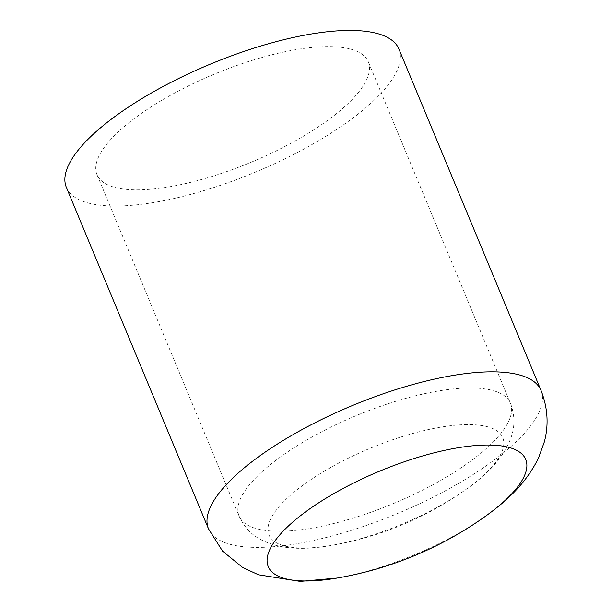 <?xml version="1.0" encoding="UTF-8"?>
<svg xmlns="http://www.w3.org/2000/svg" width="612" height="612" viewBox="0 0 612 612"><rect width="100%" height="100%" fill="white"/><g stroke="black" fill="none" stroke-linecap="round" stroke-linejoin="round"><path stroke-width="0.46" stroke-dasharray="3.06 2.29" d="M119.921 130.371A146.934 47.736 -22.6 0 1 264.438 56.763A146.934 47.736 -22.6 0 1 368.286 61.758A146.934 47.736 -22.6 0 1 250.989 162.295A146.934 47.736 -22.6 0 1 96.994 174.688A146.934 47.736 -22.6 0 1 119.921 130.371M398.902 49.014A180.089 58.507 -22.6 0 1 255.127 172.24A180.089 58.507 -22.6 0 1 66.379 187.433M288.734 496.783A126.608 41.134 -22.6 0 1 452.781 425.485A126.608 41.134 -22.6 0 1 482.998 475.845A126.608 41.134 -22.6 0 1 466.015 489.401L466.015 489.401A126.608 41.134 -22.6 0 1 331.574 545.361L331.574 545.361A126.608 41.134 -22.6 0 1 288.734 496.783M262.028 471.768A146.934 47.736 -22.6 0 1 406.544 398.16A146.934 47.736 -22.6 0 1 510.4 403.155A146.934 47.736 -22.6 0 1 393.095 503.691A146.934 47.736 -22.6 0 1 239.101 516.084A146.934 47.736 -22.6 0 1 262.028 471.768M541.008 390.41A180.089 58.507 -22.6 0 1 397.234 513.636A180.089 58.507 -22.6 0 1 208.493 528.829M485.255 516.406A139.444 45.303 -22.6 0 1 337.181 578.042M96.994 174.688L239.101 516.084C244.089 527.016 251.57 535.003 261.553 540.044C279.271 548.888 302.611 550.662 331.574 545.361A327.022 327.022 0 0 0 466.015 489.401C490.181 472.579 505.374 454.77 511.578 435.966C515.036 425.332 514.646 414.393 510.4 403.155L368.286 61.758"/><path stroke-width="0.92" d="M94.478 133.11A180.089 58.507 -22.6 0 1 271.613 42.894A180.089 58.507 -22.6 0 1 398.902 49.014L541.008 390.41A180.089 58.507 -22.6 0 0 413.72 384.29A180.089 58.507 -22.6 0 0 236.592 474.507A180.089 58.507 -22.6 0 0 208.493 528.829L66.379 187.433A180.089 58.507 -22.6 0 1 94.478 133.11M208.493 528.829L222.6 551.175L242.612 567.439L258.455 574.783L300.278 581.4L337.181 578.042A139.444 45.303 -22.6 0 1 289.996 524.538A139.444 45.303 -22.6 0 1 470.674 446.018A139.444 45.303 -22.6 0 1 503.959 501.48A139.444 45.303 -22.6 0 1 485.255 516.406C505.091 501.993 524.935 485.308 538.407 458.243L544.366 441.833C548.88 424.751 547.755 407.607 541.008 390.41M337.181 578.042A360.177 360.177 0 0 0 485.255 516.406"/></g></svg>
